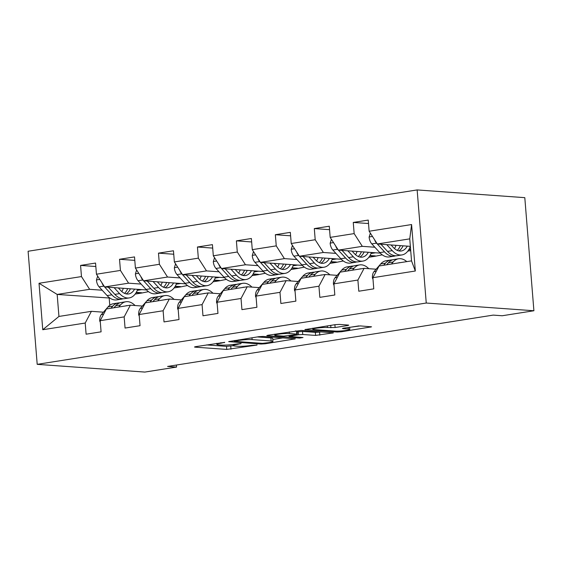 <?xml version="1.0" encoding="UTF-8"?>
<svg xmlns="http://www.w3.org/2000/svg" width="562" height="562" viewBox="0 0 562 562"><rect width="100%" height="100%" fill="white"/><g stroke="black" fill="none" stroke-linecap="round" stroke-linejoin="round"><path stroke-width="0.84" d="M224.737 342.349L195.745 346.635L194.487 347.007L195.049 347.147L226.753 349.423L257.01 345.061L251.172 345.412A9.687 1.047 175.4 0 1 237.691 346.248L235.049 346.059A9.687 1.047 175.4 0 1 233.237 345.595A9.687 1.047 175.4 0 1 237.255 344.415L241.112 343.522L234.797 344.239A9.687 1.047 175.4 0 1 221.316 345.068L218.674 344.878A9.687 1.047 175.4 0 1 216.855 344.422A9.687 1.047 175.4 0 1 220.88 343.242L224.737 342.349M347.499 325.567L348.756 325.194L348.194 325.054L339.3 324.415L335.085 324.674L304.906 329.599L337.172 332.023L341.387 331.763L371.566 326.831L360.256 325.918L343.663 328.131L342.406 328.496L342.975 328.644L348.3 329.023A8.1 0.878 175.4 0 1 349.817 329.409A8.1 0.878 175.4 0 1 344.253 330.695A8.1 0.878 175.4 0 1 335.191 331.088L314.32 329.592A8.1 0.878 175.4 0 1 312.802 329.213A8.1 0.878 175.4 0 1 318.366 327.927A8.1 0.878 175.4 0 1 327.435 327.527L335.121 327.513L347.499 325.567L347.457 324.998M37.197 364.345L144.856 372.072L176.566 367.07L167.595 366.431L493.218 315.106L502.189 315.753L533.9 310.751L426.249 303.03L37.197 364.345L28.1 251.249L417.144 189.928L426.249 303.03M263.072 336.427L258.857 336.687L228.678 341.619L260.944 344.035L265.159 343.775L295.338 338.844L263.072 336.427M268.046 335.24L301.183 330.421L333.449 332.837L315.605 335.423L302.749 334.495L298.534 334.755L289.065 336.42L303.016 337.523L299.588 338.064L267.357 335.753L266.788 335.612L268.046 335.24M368.517 223.535L353.259 222.44L354.158 233.595L330.182 237.375L329.283 226.219L314.306 228.579L315.198 239.735L291.228 243.515L290.329 232.359L275.345 234.719L276.244 245.875L252.275 249.654L251.376 238.499L236.391 240.859L237.29 252.015L213.321 255.794L212.422 244.639L197.438 246.999L198.337 258.155L174.361 261.934L173.468 250.778L158.484 253.139L159.383 264.295L135.407 268.074L134.515 256.918L119.53 259.279L120.43 270.434L96.453 274.214L95.554 263.058L80.577 265.419L81.469 276.574L39.024 283.269L42.761 329.725L58.94 316.441L91.402 311.327L103.436 312.191M353.259 222.44L368.236 220.079L369.136 231.235L411.588 224.547L415.325 271.01L372.873 277.698L373.772 288.854L358.788 291.221L357.896 280.059L333.919 283.838L334.819 294.994L319.834 297.354L318.942 286.198L294.966 289.978L295.865 301.134L280.881 303.494L279.981 292.338L256.012 296.118L256.911 307.274L241.927 309.634L241.028 298.478L217.058 302.258L217.958 313.413L202.973 315.774L202.074 304.618L178.105 308.397L178.997 319.553L164.02 321.914L163.12 310.758L139.144 314.537L140.043 325.693L125.059 328.053L124.167 316.898L100.191 320.677L101.09 331.833L86.105 334.193L85.213 323.038L42.761 329.725M380.27 253.125L338.345 250.118L362.314 246.339L374.861 247.238M408.806 249.676L410.639 249.809M410.71 250.645L407.843 251.102M376.118 269.212L364.085 268.348L340.115 272.127L333.919 283.838M362.314 246.339L354.158 233.595M331.39 239.264L330.161 243.262A8.177 4.686 81 0 0 332.845 250.034L340.832 258.752A23.597 13.523 81 0 0 350.463 263.051L355.205 262.306A23.597 13.523 81 0 1 345.574 258.007L338.352 250.118L330.182 237.375M357.896 280.059L364.085 268.348M341.317 259.265L299.391 256.258L323.361 252.478L335.907 253.378M369.852 255.815L375.395 256.216L368.89 257.241M337.165 275.352L325.131 274.488L301.162 278.267L294.966 289.978M323.361 252.478L315.198 239.735M292.437 245.404L291.207 249.402A8.177 4.686 81 0 0 293.884 256.174L301.878 264.892A23.597 13.523 81 0 0 311.51 269.191L316.251 268.446A23.597 13.523 81 0 1 306.62 264.147L299.391 256.258L291.228 243.515M318.942 286.198L325.131 274.488M257.74 258.19A8.177 4.686 81 0 0 259.679 261.569L260.424 262.377L284.407 258.618L296.954 259.518M330.899 261.955L336.441 262.356L329.936 263.381M252.275 249.654L260.431 262.398L302.363 265.405M298.211 281.492L286.177 280.628L262.208 284.407L256.012 296.118M284.407 258.618L276.244 245.875M279.981 292.338L286.177 280.628M218.787 264.33A8.177 4.686 81 0 0 220.725 267.709L221.47 268.517L245.453 264.758L258 265.657M291.945 268.095L297.481 268.495L290.983 269.521M213.321 255.794L221.477 268.538L263.409 271.544M259.251 287.632L247.224 286.768L223.247 290.547L217.058 302.258M245.453 264.758L237.29 252.015M241.028 298.478L247.224 286.768M224.456 277.684L182.524 274.678L206.5 270.898L219.047 271.797M252.991 274.235L258.527 274.635L252.022 275.661M220.297 293.771L208.27 292.907L184.294 296.687L178.105 308.397M206.5 270.898L198.337 258.155M182.524 274.678L174.361 261.934M202.074 304.618L208.27 292.907M185.502 283.824L143.57 280.817L167.539 277.038L180.086 277.937M214.038 280.375L219.573 280.775L213.068 281.794M181.343 299.911L169.31 299.047L145.34 302.827L139.144 314.537M167.539 277.038L159.383 264.295M143.57 280.817L135.407 268.074M163.12 310.758L169.31 299.047M146.549 289.964L104.616 286.957L128.586 283.178L141.132 284.077M175.077 286.515L180.62 286.915L174.115 287.934M142.39 306.051L130.356 305.187L106.387 308.967L100.191 320.677M128.586 283.178L120.43 270.434M104.616 286.957L96.453 274.214M124.167 316.898L130.356 305.187M109.899 298.057L57.169 294.432L89.632 289.318L102.179 290.217M136.123 292.654L141.666 293.048L135.161 294.074M89.632 289.318L81.469 276.574M58.94 316.441L57.169 294.432L39.024 283.269M85.213 323.038L91.402 311.327M533.9 310.751L524.803 197.655L417.144 189.928M176.566 367.07L176.405 365.04M109.204 298.169L109.773 305.285M372.873 277.698L379.069 265.988L411.532 260.873L409.761 238.864L377.299 243.978L410.365 246.353A23.597 13.523 81 0 1 401.9 254.944A23.597 13.523 81 0 1 392.269 250.645L387.527 251.397L380.973 244.245M375.395 256.216L382.223 254.825M336.441 262.356L343.27 260.965M297.481 268.495L304.316 267.105M258.527 274.635L265.362 273.244M219.573 280.775L226.409 279.384M180.62 286.915L187.448 285.524M141.666 293.048L148.494 291.664M415.325 271.01L411.532 260.873M409.761 238.864L411.588 224.547M370.351 233.125L369.122 237.122A8.177 4.686 81 0 0 371.798 243.894L379.786 252.612A23.597 13.523 81 0 0 389.417 256.911L394.159 256.167A23.597 13.523 81 0 1 384.534 251.867L377.306 243.978L369.136 231.235M137.29 290.343L141.842 289.627M141.638 292.746L136.299 292.359M95.835 266.514L80.577 265.419M134.789 260.375L119.53 259.279M180.592 286.606L175.253 286.22M176.243 284.203L180.795 283.487M173.742 254.235L158.484 253.139M219.552 280.466L214.206 280.08M215.204 278.064L219.749 277.347M212.696 248.095L197.438 246.999M258.506 274.326L253.16 273.94M254.157 271.924L258.703 271.207M251.657 241.955L236.391 240.859M297.46 268.186L292.114 267.807M293.111 265.784L297.656 265.067M290.61 235.815L275.345 234.719M336.413 262.047L331.067 261.667M332.065 259.644L336.617 258.927M329.564 229.675L314.306 228.579M375.367 255.907L370.028 255.527M371.018 253.504L375.571 252.788M410.618 249.5L408.981 249.388M409.972 247.364L410.436 247.294M206.542 344.935L226.507 346.368L233.3 345.7M272.809 339.476L283.037 337.86M235.099 341.001L234.614 341.359L262.44 343.354L268.945 342.609A9.687 1.047 175.4 0 0 272.963 341.429A9.687 1.047 175.4 0 0 271.151 340.972L252.127 339.61A9.687 1.047 175.4 0 0 238.653 340.439L235.099 341.001L235.049 340.439M272.963 341.429L272.718 338.373A9.687 1.047 175.4 0 0 270.905 337.917L271.151 340.972M257.277 336.94L270.905 337.917M321.148 331.854L319.567 332.1L319.813 335.163M297.136 331.882L302.504 331.44L315.359 332.36L319.567 332.1M289.409 333.54A8.1 0.878 175.4 0 0 280.34 333.94A8.1 0.878 175.4 0 0 274.776 335.226A8.1 0.878 175.4 0 0 276.293 335.605L283.648 336.132L296.069 334.58L297.326 334.214L296.757 334.067L289.409 333.54L289.275 331.896M297.326 334.214L297.08 331.151L296.511 331.011L296.757 334.067M295.394 330.934L296.511 331.011M349.655 327.358L358.837 325.911M97.662 276.104L96.432 280.101A8.177 4.686 81 0 0 99.116 286.873L107.103 295.591A23.597 13.523 81 0 0 116.734 299.89L121.476 299.146A23.597 13.523 81 0 0 122.952 298.759M121.821 291.587A19.586 11.226 81 0 0 123.317 288.299M114.1 287.639L119.587 293.624A23.597 13.523 81 0 0 129.218 297.923A23.597 13.523 81 0 0 137.69 289.332M118.357 287.941L120.598 290.392A19.586 11.226 81 0 0 128.593 293.961A19.586 11.226 81 0 0 134.599 289.107M104.623 286.957L111.845 294.846A23.597 13.523 81 0 0 121.476 299.146M127.672 288.608A19.586 11.226 -99 0 1 124.532 293.357M129.218 297.923L124.476 298.668A23.597 13.523 -99 0 1 114.845 294.376L108.29 287.217M126.155 293.891A19.586 11.226 81 0 0 130.384 288.805M101.919 282.749A8.177 4.686 81 0 0 103.858 286.121L104.602 286.936M125.537 305.946A19.586 11.226 -99 0 1 126.555 305.7A19.586 11.226 -99 0 1 127.595 305.623M118.701 307.021L120.5 304.955A23.597 13.523 -99 0 1 125.93 301.738A23.597 13.523 -99 0 1 135.07 305.524M100.31 322.174L99.734 321.057A8.177 4.686 -99 0 1 101.343 314.594L108.016 306.922A23.597 13.523 -99 0 1 113.447 303.705L118.189 302.96A23.597 13.523 81 0 0 112.758 306.178L110.96 308.243M113.96 307.772L115.758 305.707A23.597 13.523 -99 0 1 121.188 302.489L125.93 301.738M119.713 302.869A23.597 13.523 81 0 0 118.189 302.96M136.622 269.964L135.393 273.961A8.177 4.686 81 0 0 138.069 280.733L146.057 289.451A23.597 13.523 81 0 0 155.688 293.75L160.43 293.006A23.597 13.523 81 0 0 161.905 292.619M160.774 285.447A19.586 11.226 81 0 0 162.27 282.159M153.061 281.499L158.547 287.484A23.597 13.523 81 0 0 168.171 291.783A23.597 13.523 81 0 0 176.644 283.192M157.311 281.801L159.559 284.253A19.586 11.226 81 0 0 167.546 287.821A19.586 11.226 81 0 0 173.56 282.967M143.577 280.817L150.806 288.706A23.597 13.523 81 0 0 160.43 293.006M166.626 282.468A19.586 11.226 -99 0 1 163.486 287.217M168.171 291.783L163.43 292.528A23.597 13.523 -99 0 1 153.798 288.236L147.244 281.077M165.109 287.751A19.586 11.226 81 0 0 169.338 282.665M140.879 276.609A8.177 4.686 81 0 0 142.811 279.988L143.556 280.796M175.576 263.824L174.346 267.821A8.177 4.686 81 0 0 177.023 274.593L185.01 283.311A23.597 13.523 81 0 0 194.642 287.611L199.391 286.866A23.597 13.523 81 0 0 200.866 286.48M199.735 279.307A19.586 11.226 81 0 0 201.224 276.019M192.014 275.359L197.501 281.344A23.597 13.523 81 0 0 207.125 285.644A23.597 13.523 81 0 0 215.604 277.052M196.264 275.661L198.512 278.113A19.586 11.226 81 0 0 206.507 281.681A19.586 11.226 81 0 0 212.513 276.827M182.531 274.678L189.759 282.567A23.597 13.523 81 0 0 199.391 286.866M205.58 276.328A19.586 11.226 -99 0 1 202.439 281.077M207.125 285.644L202.383 286.388A23.597 13.523 -99 0 1 192.752 282.096L186.198 274.937M204.062 281.611A19.586 11.226 81 0 0 208.291 276.525M179.833 270.47A8.177 4.686 81 0 0 181.765 273.849L182.51 274.656M164.49 299.806A19.586 11.226 -99 0 1 165.509 299.56A19.586 11.226 -99 0 1 166.556 299.483M157.655 300.881L159.453 298.815A23.597 13.523 -99 0 1 164.884 295.598A23.597 13.523 -99 0 1 174.03 299.384M139.271 316.034L138.688 314.917A8.177 4.686 -99 0 1 140.296 308.454L146.97 300.782A23.597 13.523 -99 0 1 152.4 297.565L157.142 296.82A23.597 13.523 81 0 0 151.712 300.038L149.913 302.103M152.913 301.632L154.712 299.567A23.597 13.523 -99 0 1 160.142 296.35L164.884 295.598M158.667 296.729A23.597 13.523 81 0 0 157.142 296.82M203.444 293.666A19.586 11.226 -99 0 1 204.463 293.42A19.586 11.226 -99 0 1 205.509 293.343M196.609 294.741L198.407 292.676A23.597 13.523 -99 0 1 203.837 289.458A23.597 13.523 -99 0 1 212.984 293.245M178.224 309.894L177.641 308.777A8.177 4.686 -99 0 1 179.25 302.314L185.924 294.643A23.597 13.523 -99 0 1 191.354 291.425L196.096 290.68A23.597 13.523 81 0 0 190.673 293.898L188.874 295.963M191.867 295.493L193.665 293.427A23.597 13.523 -99 0 1 199.096 290.21L203.837 289.458M197.62 290.589A23.597 13.523 81 0 0 196.096 290.68M214.529 257.684L213.3 261.681A8.177 4.686 81 0 0 215.977 268.453L223.971 277.171A23.597 13.523 81 0 0 233.595 281.471L238.344 280.726A23.597 13.523 81 0 0 239.819 280.34M238.688 273.167A19.586 11.226 81 0 0 240.178 269.879M230.968 269.219L236.454 275.204A23.597 13.523 81 0 0 246.086 279.504A23.597 13.523 81 0 0 254.558 270.912M235.218 269.521L237.466 271.973A19.586 11.226 81 0 0 245.461 275.542A19.586 11.226 81 0 0 251.467 270.687M221.484 268.538L228.713 276.427A23.597 13.523 81 0 0 238.344 280.726M244.533 270.189A19.586 11.226 -99 0 1 241.393 274.937M246.086 279.504L241.337 280.248A23.597 13.523 -99 0 1 231.706 275.956L225.158 268.805M243.016 275.471A19.586 11.226 81 0 0 247.245 270.385M253.483 251.544L252.254 255.541A8.177 4.686 81 0 0 254.93 262.313L262.925 271.032A23.597 13.523 81 0 0 272.556 275.331L277.298 274.586A23.597 13.523 81 0 0 278.773 274.2M277.642 267.027A19.586 11.226 81 0 0 279.138 263.74M269.922 263.079L275.408 269.065A23.597 13.523 81 0 0 285.039 273.364A23.597 13.523 81 0 0 293.512 264.772M274.172 263.381L276.42 265.833A19.586 11.226 81 0 0 284.414 269.402A19.586 11.226 81 0 0 290.421 264.547M260.438 262.398L267.667 270.287A23.597 13.523 81 0 0 277.298 274.586M283.487 264.056A19.586 11.226 -99 0 1 280.354 268.798M285.039 273.364L280.29 274.108A23.597 13.523 -99 0 1 270.666 269.816L264.112 262.665M281.969 269.331A19.586 11.226 81 0 0 286.198 264.245M316.596 260.887A19.586 11.226 81 0 0 318.092 257.6M308.875 256.939L314.362 262.925A23.597 13.523 81 0 0 323.993 267.224A23.597 13.523 81 0 0 332.465 258.632M313.125 257.241L315.373 259.693A19.586 11.226 81 0 0 323.368 263.262A19.586 11.226 81 0 0 329.374 258.408M316.251 268.446A23.597 13.523 81 0 0 317.727 268.06M322.447 257.916A19.586 11.226 -99 0 1 319.307 262.658M323.993 267.224L319.251 267.976A23.597 13.523 -99 0 1 309.62 263.676L303.066 256.525M320.923 263.192A19.586 11.226 81 0 0 325.152 258.106M296.694 252.05A8.177 4.686 81 0 0 298.633 255.429L299.377 256.237M242.398 287.526A19.586 11.226 -99 0 1 243.416 287.28A19.586 11.226 -99 0 1 244.463 287.203M235.569 288.608L237.368 286.536A23.597 13.523 -99 0 1 242.791 283.318A23.597 13.523 -99 0 1 251.938 287.105M217.178 303.754L216.595 302.637A8.177 4.686 -99 0 1 218.211 296.174L224.877 288.503A23.597 13.523 -99 0 1 230.308 285.285L235.049 284.541A23.597 13.523 81 0 0 229.626 287.758L227.828 289.823M230.82 289.353L232.619 287.287A23.597 13.523 -99 0 1 238.049 284.07L242.791 283.318M236.574 284.449A23.597 13.523 81 0 0 235.049 284.541M281.351 281.386A19.586 11.226 -99 0 1 282.37 281.14A19.586 11.226 -99 0 1 283.417 281.063M274.523 282.468L276.321 280.396A23.597 13.523 -99 0 1 281.752 277.178A23.597 13.523 -99 0 1 290.891 280.965M256.132 297.614L255.548 296.497A8.177 4.686 -99 0 1 257.164 290.034L263.831 282.363A23.597 13.523 -99 0 1 269.261 279.145L274.01 278.401A23.597 13.523 81 0 0 268.58 281.618L266.781 283.684M269.774 283.213L271.572 281.148A23.597 13.523 -99 0 1 277.003 277.93L281.752 277.178M275.528 278.309A23.597 13.523 81 0 0 274.01 278.401M320.312 275.247A19.586 11.226 -99 0 1 321.331 275.001A19.586 11.226 -99 0 1 322.37 274.923M313.477 276.328L315.275 274.256A23.597 13.523 -99 0 1 320.705 271.039A23.597 13.523 -99 0 1 329.845 274.825M295.085 291.474L294.502 290.357A8.177 4.686 -99 0 1 296.118 283.894L302.792 276.223A23.597 13.523 -99 0 1 308.215 273.006L312.964 272.261A23.597 13.523 81 0 0 307.533 275.478L305.735 277.544M308.735 277.073L310.533 275.008A23.597 13.523 -99 0 1 315.956 271.79L320.705 271.039M314.481 272.17A23.597 13.523 81 0 0 312.964 272.261M355.549 254.748A19.586 11.226 81 0 0 357.046 251.46M347.829 250.8L353.315 256.785A23.597 13.523 81 0 0 362.947 261.084A23.597 13.523 81 0 0 371.419 252.493M352.086 251.102L354.327 253.553A19.586 11.226 81 0 0 362.321 257.122A19.586 11.226 81 0 0 368.328 252.268M355.205 262.306A23.597 13.523 81 0 0 356.68 261.92M361.401 251.776A19.586 11.226 -99 0 1 358.261 256.518M362.947 261.084L358.205 261.836A23.597 13.523 -99 0 1 348.573 257.537L342.019 250.385M359.884 257.052A19.586 11.226 81 0 0 364.113 251.966M335.647 245.91A8.177 4.686 81 0 0 337.586 249.289L338.331 250.097M359.266 269.107A19.586 11.226 -99 0 1 360.284 268.861A19.586 11.226 -99 0 1 361.324 268.784M352.43 270.189L354.229 268.116A23.597 13.523 -99 0 1 359.659 264.899A23.597 13.523 -99 0 1 368.798 268.685M334.039 285.334L333.456 284.217A8.177 4.686 -99 0 1 335.071 277.754L341.745 270.09A23.597 13.523 -99 0 1 347.175 266.866L351.917 266.121A23.597 13.523 81 0 0 346.487 269.339L344.689 271.404M347.688 270.933L349.487 268.868A23.597 13.523 -99 0 1 354.91 265.65L359.659 264.899M353.435 266.03A23.597 13.523 81 0 0 351.917 266.121M394.503 248.608A19.586 11.226 81 0 0 395.999 245.32M386.782 244.66L392.269 250.645M391.04 244.962L393.288 247.413A19.586 11.226 81 0 0 401.275 250.982A19.586 11.226 81 0 0 407.288 246.128M394.159 256.167A23.597 13.523 81 0 0 395.634 255.78M400.355 245.636A19.586 11.226 -99 0 1 397.215 250.378M401.9 254.944L397.158 255.696A23.597 13.523 -99 0 1 387.527 251.397M398.837 250.912A19.586 11.226 81 0 0 403.066 245.826M374.608 239.77A8.177 4.686 81 0 0 376.54 243.149L377.285 243.964M398.219 262.967A19.586 11.226 -99 0 1 399.238 262.721A19.586 11.226 -99 0 1 400.284 262.644M391.384 264.049L393.182 261.976A23.597 13.523 -99 0 1 398.613 258.759A23.597 13.523 -99 0 1 406.769 261.618M372.999 279.195L372.416 278.085A8.177 4.686 -99 0 1 374.025 271.615L380.699 263.95A23.597 13.523 -99 0 1 386.129 260.733L390.871 259.981A23.597 13.523 81 0 0 385.441 263.199L383.642 265.264M386.642 264.793L388.44 262.728A23.597 13.523 -99 0 1 393.871 259.511L398.613 258.759M392.395 259.89A23.597 13.523 81 0 0 390.871 259.981M220.838 342.68L220.88 343.242M240.599 343.508L240.627 343.881M237.213 343.86L237.255 344.415M256.975 344.689L257.01 345.061M230.722 346.108L230.968 349.164M226.507 346.368L226.753 349.423M195.021 346.775L195.049 347.147M224.224 342.335L224.252 342.708M294.031 338.647L294.081 339.216M265.109 343.213L265.159 343.775M260.88 343.242L260.944 344.035M229.212 341.387L229.247 341.759M251.98 337.769L252.127 339.61M238.604 339.884L238.653 340.439M332.149 332.641L332.191 333.21M315.359 332.36L315.605 335.423M302.504 331.44L302.749 334.495M298.289 331.699L298.534 334.755M290.28 335.493L290.322 336.048M299.525 337.27L299.588 338.064M267.329 335.373L267.357 335.753M334.896 324.703L335.121 327.513M330.716 325.363L330.913 327.779M327.302 325.904L327.435 327.527M348.173 327.421L348.3 329.023M342.946 328.264L342.975 328.644M370.26 326.634L370.309 327.203M341.324 330.969L341.387 331.763M337.102 331.144L337.172 332.023M305.44 329.367L305.475 329.746M99.783 279.412L96.481 279.932M111.845 294.846L107.103 295.591M119.587 293.624L114.845 294.376M103.858 286.121L99.116 286.873M99.804 321.204L100.233 321.134M115.758 305.707L120.5 304.955M108.016 306.922L112.758 306.178M101.343 314.594L103.598 314.235M138.737 273.272L135.442 273.799M150.806 288.706L146.057 289.451M158.547 287.484L153.798 288.236M142.811 279.988L138.069 280.733M177.697 267.133L174.396 267.66M189.759 282.567L185.01 283.311M197.501 281.344L192.752 282.096M181.765 273.849L177.023 274.593M138.758 315.064L139.186 314.994M154.712 299.567L159.453 298.815M146.97 300.782L151.712 300.038M140.296 308.454L142.551 308.095M177.711 308.924L178.14 308.854M193.665 293.427L198.407 292.676M185.924 294.643L190.673 293.898M179.25 302.314L181.505 301.956M216.651 261L213.349 261.52M228.713 276.427L223.971 277.171M236.454 275.204L231.706 275.956M220.725 267.709L215.977 268.453M255.605 254.86L252.303 255.38M267.667 270.287L262.925 271.032M275.408 269.065L270.666 269.816M259.679 261.569L254.93 262.313M294.558 248.72L291.257 249.24M306.62 264.147L301.878 264.892M314.362 262.925L309.62 263.676M298.633 255.429L293.884 256.174M216.672 302.785L217.094 302.714M232.619 287.287L237.368 286.536M224.877 288.503L229.626 287.758M218.211 296.174L220.459 295.816M255.626 296.645L256.047 296.574M271.572 281.148L276.321 280.396M263.831 282.363L268.58 281.618M257.164 290.034L259.419 289.676M294.579 290.505L295.001 290.435M310.533 275.008L315.275 274.256M302.792 276.223L307.533 275.478M296.118 283.894L298.373 283.536M333.512 242.58L330.21 243.1M345.574 258.007L340.832 258.752M353.315 256.785L348.573 257.537M337.586 249.289L332.845 250.034M333.533 284.365L333.954 284.295M349.487 268.868L354.229 268.116M341.745 270.09L346.487 269.339M335.071 277.754L337.326 277.396M372.466 236.44L369.171 236.96M384.534 251.867L379.786 252.612M376.54 243.149L371.798 243.894M372.487 278.225L372.915 278.155M388.44 262.728L393.182 261.976M380.699 263.95L385.441 263.199M374.025 271.615L376.28 271.263M216.77 343.319L216.855 344.422M233.146 344.471L233.237 345.595M234.164 340.579L234.213 341.26M289.008 335.69L289.065 336.42M274.692 334.193L274.776 335.226M312.725 328.201L312.802 329.213M349.641 327.189L349.817 329.409"/></g></svg>
